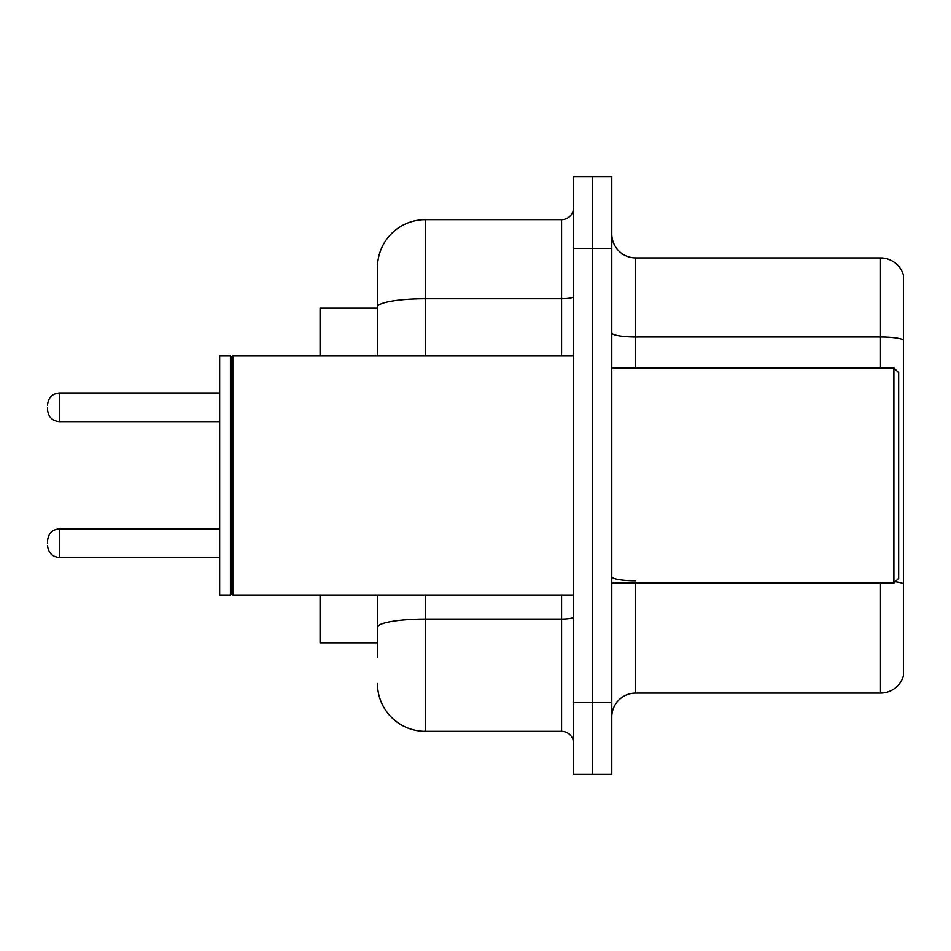 <?xml version="1.0" encoding="UTF-8"?>
<svg xmlns="http://www.w3.org/2000/svg" width="951" height="951" viewBox="0 0 951 951"><rect width="100%" height="100%" fill="white"/><g stroke="black" fill="none" stroke-linecap="round" stroke-linejoin="round"><path stroke-width="1.43" d="M377.476 308.148L320.095 308.148L320.095 355.959M377.476 642.852L320.095 642.852L320.095 595.041M611.778 716.971A23.906 23.906 0 0 1 635.684 693.065L880.495 693.065L880.495 583.082M611.778 774.352L611.778 176.648L592.651 176.648L592.651 774.352L611.778 774.352L573.524 774.352L573.524 702.623L592.651 702.623L592.651 774.352M903.45 275.148A23.906 23.906 0 0 0 880.495 257.935A23.906 23.906 0 0 1 903.45 275.148L903.45 675.852A23.906 23.906 0 0 1 880.495 693.065M903.45 339.959L903.45 339.959A23.906 4.149 180 0 0 880.495 336.963L880.495 257.935L635.684 257.935A23.906 23.906 0 0 1 611.778 234.029A23.906 23.906 0 0 0 635.684 257.935L635.684 367.918M903.45 340.28L903.45 583.807A23.906 4.149 180 0 0 895.26 581.715M377.476 657.2L377.476 595.041M573.524 176.648L592.651 176.648L573.524 176.648L573.524 702.623M592.651 176.648L592.651 702.623L611.778 702.623M425.299 595.041L425.299 731.319L561.565 731.319L561.565 595.041M377.476 267.504L377.476 307.018L377.476 267.504A47.812 47.812 0 0 1 425.299 219.681L561.565 219.681A11.959 11.959 0 0 0 573.524 207.734M377.476 355.959L377.476 307.018A47.812 8.297 180 0 1 425.299 298.709L561.565 298.709L561.565 219.681M573.524 743.266A11.959 11.959 0 0 0 561.565 731.319M425.299 731.319A47.812 47.812 0 0 1 377.476 683.496M893.892 367.918L898.671 372.697L898.671 578.303L893.892 583.082L893.892 367.918L611.778 367.918M232.84 595.041L231.64 593.84L231.64 357.16L232.84 355.959L232.84 595.041L573.524 595.041M230.439 595.041L219.681 595.041L219.681 355.959L230.439 355.959L230.439 595.041L231.64 593.84M47.55 543.164L47.55 540.774L47.55 543.164M47.55 407.361L47.55 409.75L47.55 407.361M635.684 583.082L635.684 693.065M880.495 367.918L880.495 336.963L635.684 336.963A23.906 4.149 0 0 1 611.778 332.814M611.778 248.377L573.524 248.377M635.684 580.823A23.906 4.149 -0 0 1 611.778 576.675M573.524 616.997A11.959 2.08 0 0 1 561.565 619.077L425.299 619.077A47.812 8.297 180 0 0 377.476 627.375M425.299 219.681L425.299 355.959M561.565 355.959L561.565 298.709A11.959 2.08 0 0 0 573.524 296.641M47.55 540.774C48.323 533.44 52.305 529.457 59.509 528.815L59.509 557.5L219.681 557.5M219.681 393.013L59.509 393.013L59.509 421.709C52.305 421.067 48.323 417.085 47.55 409.75M611.778 583.082L893.892 583.082M231.64 357.16L230.439 355.959M232.84 355.959L573.524 355.959M59.509 528.815L219.681 528.815M59.509 557.5C52.305 556.858 48.323 552.876 47.55 545.553M59.509 421.709L219.681 421.709M59.509 393.013C52.305 393.655 48.323 397.649 47.55 404.971"/></g></svg>
